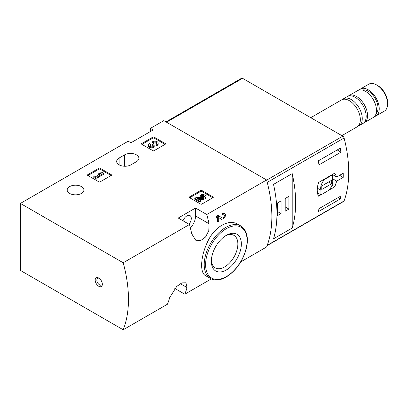 <?xml version="1.0" encoding="UTF-8"?>
<svg xmlns="http://www.w3.org/2000/svg" width="408" height="408" viewBox="0 0 408 408"><rect width="100%" height="100%" fill="white"/><g stroke="black" fill="none" stroke-linecap="round" stroke-linejoin="round"><path stroke-width="0.61" d="M123.196 329.771A116.663 67.356 -120 0 0 123.196 262.772L20.4 203.424L20.4 270.422L123.196 329.771L167.469 304.21A116.663 67.356 -120 0 0 169.713 297.57L176.791 286.37L181.917 282.897L185.951 282.8L187.032 287.564A116.663 67.356 60 0 1 184.788 294.209L211.278 278.919M240.796 261.875L266.592 246.978A116.663 67.356 -120 0 0 266.592 179.984L163.797 120.635L150.46 128.336L153.214 129.923L130.937 142.78L128.189 141.194L20.4 203.424M184.788 294.209L174.828 288.456M237.93 224.298C228.781 218.51 214.174 226.97 207.57 241.868C200.496 256.591 199.67 272.84 205.535 275.645L210.502 278.511A30.33 17.513 -60 0 1 210.502 243.489A30.33 17.513 -60 0 1 240.832 225.976L237.93 224.298M190.403 228.092A12.25 7.074 120 0 0 195.559 215.97L195.559 208.029L206.79 214.511L266.592 179.984M206.79 214.511A116.663 67.356 60 0 1 209.034 223.747L208.779 230.724L205.55 237.023L200.609 240.603L195.702 240.195L191.709 233.748A116.663 67.356 -120 0 0 189.465 224.512L178.235 218.03L195.559 208.029M123.196 262.772L189.465 224.512M218.708 217.607L221.774 219.428L224.42 217.903A3.325 1.918 120 0 0 224.757 213.542A3.325 1.918 120 0 0 223.094 213.705L221.896 213.012A116.663 67.356 60 0 1 222.227 214.47L223.094 214.97A1.775 1.025 120 0 1 223.982 214.883A1.775 1.025 120 0 1 223.982 216.934A1.775 1.025 120 0 1 222.212 217.954A1.775 1.025 120 0 1 222.187 217.943L217.928 215.307L216.408 216.179A116.663 67.356 60 0 1 217.612 221.83L218.708 221.197L218.708 217.571L221.396 219.274A3.325 1.918 120 0 0 221.437 219.3A3.325 1.918 120 0 0 221.774 219.428M223.763 212.991L221.896 213.012M189.424 197.6A0.775 0.449 180 0 1 189.2 197.283A0.775 0.449 180 0 1 189.424 196.962L189.424 197.6L200.7 204.107A0.775 0.449 180 0 0 201.802 204.107L213.073 197.6A0.775 0.449 180 0 0 213.302 197.283A0.775 0.449 180 0 0 213.073 196.962L201.802 190.454L201.802 191.408A0.775 0.449 0 0 0 200.7 191.408L189.7 197.758M201.802 190.454A0.775 0.449 180 0 0 200.7 190.454L189.424 196.962M87.684 175.374A0.775 0.449 180 0 1 87.46 175.058A0.775 0.449 180 0 1 87.684 174.736L87.684 175.374L98.96 181.881A0.775 0.449 180 0 0 100.062 181.881L111.333 175.374A0.775 0.449 180 0 0 111.562 175.058A0.775 0.449 180 0 0 111.333 174.736L100.062 168.229L100.062 169.182A0.775 0.449 0 0 0 98.96 169.182L87.96 175.532M100.062 168.229A0.775 0.449 180 0 0 98.96 168.229L87.684 174.736M141.663 144.208A0.775 0.449 180 0 1 141.433 143.891A0.775 0.449 180 0 1 141.663 143.575L141.663 144.208L152.939 150.72A0.775 0.449 180 0 0 154.035 150.72L165.311 144.208A0.775 0.449 180 0 0 165.541 143.891A0.775 0.449 180 0 0 165.311 143.575L154.035 137.068L154.035 138.016A0.775 0.449 0 0 0 152.939 138.016L141.938 144.371M154.035 137.068A0.775 0.449 180 0 0 152.939 137.068L141.663 143.575M81.442 186.599A8.359 4.825 180 0 1 83.895 190.011A8.359 4.825 180 0 1 75.531 194.835A8.359 4.825 180 0 1 67.172 190.011A8.359 4.825 180 0 1 72.333 185.553A8.359 4.825 180 0 1 81.442 186.599M119.116 158.024A8.359 4.825 180 0 0 116.668 161.435A8.359 4.825 180 0 0 121.829 165.893A8.359 4.825 180 0 0 130.937 164.847L136.44 161.675A8.359 4.825 180 0 0 138.888 158.258A8.359 4.825 180 0 0 133.727 153.801A8.359 4.825 180 0 0 124.613 154.846L119.116 158.024L119.116 164.847M150.46 131.509L150.46 128.336M98.767 286.294A5.054 2.917 -120 0 0 102.342 284.233A5.054 2.917 -120 0 0 98.767 278.042A5.054 2.917 -120 0 0 95.192 280.102A5.054 2.917 -120 0 0 98.767 286.294M226.353 269.958A21.211 12.245 -60 0 1 211.354 261.298A21.211 12.245 -60 0 1 226.353 235.319A21.211 12.245 -60 0 1 241.352 243.979A21.211 12.245 -60 0 1 226.353 269.958M225.456 235.87A18.742 10.822 -60 0 1 233.769 235.283A18.742 10.822 -60 0 1 236.91 250.231A18.742 10.822 -60 0 1 224.609 266.934A18.742 10.822 -60 0 1 215.031 267.74A18.742 10.822 -60 0 1 211.385 260.243M188.981 224.237A6.222 3.59 120 0 0 190.006 215.582A6.222 3.59 120 0 0 186.895 215.888A6.222 3.59 120 0 0 183.024 220.794M99.205 278.327A3.886 2.244 -120 0 0 97.65 278.322A3.886 2.244 -120 0 0 97.053 281.438A3.886 2.244 -120 0 0 99.593 284.866A3.886 2.244 -120 0 0 101.536 285.059A3.886 2.244 -120 0 0 102.316 283.708M219.127 215.995L217.612 216.872L216.408 216.179M223.094 213.705L223.094 214.97M217.612 216.872L217.612 221.83M165.036 144.371L154.035 138.016M155.035 145.024A3.325 1.918 180 0 1 151.623 146.834A3.325 1.918 180 0 1 148.39 144.916L148.39 145.87A3.325 1.918 0 0 0 151.623 147.788A3.325 1.918 0 0 0 155.035 145.977A3.325 1.918 0 0 0 158.171 144.06L158.171 143.106A3.325 1.918 180 0 1 155.035 145.024L155.035 145.977M148.39 144.916A3.325 1.918 180 0 1 149.364 143.56L150.46 144.192L150.46 145.146A1.775 1.025 0 0 0 150.144 145.391M156.417 143.58A1.775 1.025 0 0 0 153.597 143.335L152.495 142.703L152.495 141.749L153.597 142.382A1.775 1.025 180 0 1 155.524 142.162A1.775 1.025 180 0 1 156.621 143.106A1.775 1.025 180 0 1 156.56 143.371A1.55 0.898 180 0 1 153.964 143.774L153.597 143.56L152.495 144.192L152.867 144.406A1.55 0.898 180 0 1 153.321 145.039A1.55 0.898 180 0 1 152.174 145.906A1.775 1.025 180 0 1 149.94 144.916A1.775 1.025 180 0 1 150.46 144.192M153.087 145.518A1.55 0.898 0 0 0 152.867 145.36L152.495 145.146L152.495 144.192M153.597 142.382L153.597 143.335M152.495 141.749A3.325 1.918 180 0 1 156.121 141.331A3.325 1.918 180 0 1 158.171 143.106M111.058 175.532L100.062 169.182M103.77 173.232L102.673 172.594L100.088 172.91L98.522 173.818L101.108 173.502L95.936 176.486L94.916 175.899L93.82 176.531L96.951 178.342L98.047 177.709L97.033 177.123L103.77 173.232L103.77 174.18L97.854 177.597M98.047 177.709L98.047 178.663L96.951 179.296L96.951 178.342M93.82 176.531L93.82 177.485L96.951 179.296M98.522 173.818L98.522 174.772L99.011 174.711M212.798 197.758L201.802 191.408M198.716 199.313L202.531 199.369A3.325 1.918 0 0 0 205.938 197.446L205.938 196.498A3.325 1.918 180 0 1 202.531 198.416L202.531 199.369M204.184 196.972A1.775 1.025 0 0 0 201.358 196.722L200.262 196.09L200.262 195.136L201.358 195.774A1.775 1.025 180 0 1 203.291 195.549A1.775 1.025 180 0 1 204.382 196.498A1.775 1.025 180 0 1 202.567 197.518L196.289 197.431L194.774 198.303L199.476 201.022L200.573 200.389L197.023 198.339L202.531 198.416M200.573 200.389L200.573 201.338L199.476 201.975L199.476 201.022M194.774 198.303L194.774 199.257L199.476 201.975M201.358 195.774L201.358 196.722M200.262 195.136A3.325 1.918 180 0 1 203.883 194.723A3.325 1.918 180 0 1 205.938 196.498M267.123 245.611L343.755 201.368A1.943 1.122 -120 0 0 344.082 200.955A116.663 67.356 -120 0 0 344.082 137.991A1.943 1.122 -120 0 0 342.786 136.18L242.576 78.326A1.943 1.122 -120 0 0 241.607 78.229L165.98 121.895M344.082 200.955L267.23 245.33A116.663 67.356 -120 0 0 267.23 182.366L344.082 137.991M332.398 174.502L336.717 176.996L334.79 173.125L318.546 182.498C316.802 188.358 316.802 192.913 318.546 196.151L320.872 194.81M328.746 190.266L334.79 186.777L336.717 181.121L343.199 177.378A116.663 67.356 60 0 0 343.199 173.252L336.717 176.996M341.006 195.957A116.663 67.356 60 0 1 340.231 199.002L318.235 211.701A116.663 67.356 -120 0 0 319.01 208.656L341.006 195.957M318.235 160.9L340.231 148.201A116.663 67.356 60 0 1 341.006 152.143L319.01 164.842A116.663 67.356 -120 0 0 318.235 160.9M292.21 228.016A116.663 67.356 -120 0 0 292.21 173.599L292.21 228.016L273.513 238.813A116.663 67.356 60 0 0 273.513 184.391L292.21 173.599M374.524 116.51A15.555 8.981 -120 0 0 376.018 115.928L384.377 111.103A15.555 8.981 -120 0 0 387.6 103.984L387.6 102.52A13.765 7.946 -120 0 0 377.864 85.66L376.599 84.93A15.555 8.981 -120 0 0 368.822 84.16L360.463 88.985A15.555 8.981 -120 0 0 359.213 89.995M387.6 103.984A15.555 8.981 -120 0 0 376.599 84.93M376.018 115.928A15.555 8.981 -120 0 0 376.018 97.966A15.555 8.981 -120 0 0 360.463 88.985M376.038 113.74A13.806 7.971 -120 0 0 375.146 98.471A13.806 7.971 -120 0 0 362.365 90.066M363.615 123.022A15.555 8.981 -120 0 0 364.334 122.675L373.269 117.514A15.555 8.981 -120 0 0 373.269 99.557A15.555 8.981 -120 0 0 357.714 90.576L348.779 95.732A15.555 8.981 -120 0 0 348.121 96.186M364.334 122.675A15.555 8.981 -120 0 0 364.334 104.713A15.555 8.981 -120 0 0 348.779 95.732M358.015 126.184A15.555 8.981 -120 0 0 359.04 125.73L362.957 123.471A15.555 8.981 -120 0 0 362.957 105.509A15.555 8.981 -120 0 0 347.402 96.528L343.485 98.792A15.555 8.981 -120 0 0 342.582 99.45M359.04 125.73A15.555 8.981 -120 0 0 359.04 107.773A15.555 8.981 -120 0 0 343.485 98.792M341.863 135.65L357.117 126.842A15.555 8.981 -120 0 0 357.117 108.88A15.555 8.981 -120 0 0 341.562 99.904L310.753 117.688M339.624 175.318L343.199 177.378M332.495 178.684L336.717 181.121M332.015 185.176L334.79 186.777M320.948 194.856L328.522 190.48A8.553 4.942 120 0 0 332.495 179.433L332.495 174.848L324.916 179.224A8.553 4.942 120 0 0 320.948 190.266L320.948 194.856L317.424 192.821M332.148 174.649L332.495 174.848M324.569 179.025L324.916 179.224M317.348 188.19L320.948 190.266M321.769 189.455L331.668 183.743L331.668 180.249L321.769 185.961L321.769 189.455M328.644 181.994L331.668 183.743M337.982 197.707L340.231 199.002M337.207 149.945L341.006 152.143M277.364 215.73L281.076 213.588L281.076 200.884L277.364 203.031L277.364 215.73M285.202 211.206L288.91 209.064L288.91 196.36L285.202 198.502L285.202 211.206M285.202 206.917L288.91 209.064M277.364 211.441L281.076 213.588M226.353 276.614A29.361 16.952 -60 0 1 208.376 251.032A29.361 16.952 -60 0 1 244.336 230.275A29.361 16.952 -60 0 1 226.353 276.614M195.559 215.97L209.034 223.747M180.29 283.672L187.032 287.564M124.613 154.846L124.613 166.255M165.311 143.575L165.311 144.208M152.939 137.068L152.939 138.016M152.867 144.406L152.867 145.36M111.333 174.736L111.333 175.374M98.96 168.229L98.96 169.182M213.073 196.962L213.073 197.6M200.7 190.454L200.7 191.408M166.551 122.222L242.576 78.326M266.638 180.142L342.786 136.18M210.502 278.511C214.965 280.908 220.182 280.423 226.154 277.058C236.048 270.739 242.775 261.237 246.34 248.554C248.752 237.614 246.916 230.087 240.832 225.976M224.757 213.542L223.773 212.971"/></g></svg>
